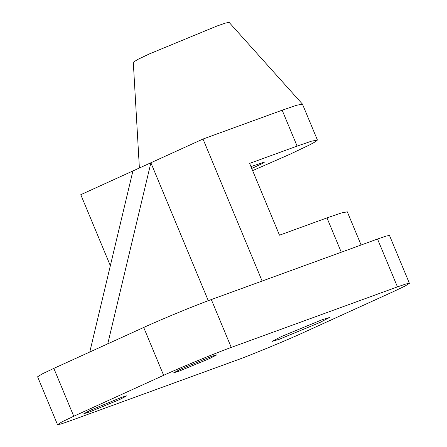 <?xml version="1.0" encoding="UTF-8"?>
<svg xmlns="http://www.w3.org/2000/svg" width="447" height="447" viewBox="0 0 447 447"><rect width="100%" height="100%" fill="white"/><g stroke="black" fill="none" stroke-linecap="round" stroke-linejoin="round"><path stroke-width="0.67" d="M319.734 322.561L279.168 339.301L272 341.441L281.744 336.395L322.309 319.655L329.473 317.515L319.734 322.561M250.946 166.602L264.725 161.965L262.071 163.636L251.728 168.474M110.342 265.702L80.784 194.691L203.011 139.034L282.163 110.208L296.383 105.33L302.446 104.101L229.082 22.35L225.517 23.076L217.153 25.943L149.544 53.841L137.86 59.395L133.295 62.222L139.386 168.005M302.446 104.101L317.415 140.034L315.621 141.61L309.888 144.767L289.807 154.327L252.622 170.62M209.542 358.6L179.118 371.155L173.738 372.764L181.046 368.982L211.47 356.427L216.845 354.817L209.542 358.6M119.667 399.523L89.244 412.078L83.863 413.682L91.171 409.899L121.595 397.344L126.97 395.74L119.667 399.523M53.836 368.384L73.761 416.246L61.949 421.867L57.523 424.65L37.598 376.787L42.024 374.005L53.836 368.384L143.71 327.461C160.082 319.879 197.267 304.536 211.319 299.563L377.531 239.022L386.012 236.117L389.477 235.452L409.402 283.314L405.937 283.979L397.456 286.885L377.531 239.022M203.011 139.034L262.132 281.057M361.109 245.006L347.297 211.828L341.407 212.956L326.986 217.896L279.498 235.189L249.616 163.401L297.104 146.102L311.525 141.168L317.415 140.034M57.523 424.65L60.988 423.985L69.469 421.08L235.681 360.539C249.733 355.566 286.918 340.223 303.289 332.641L393.164 291.718L404.976 286.097L409.402 283.314M211.319 299.563L231.244 347.42L397.456 286.885M231.244 347.42C217.186 352.398 180.007 367.741 163.636 375.324L143.71 327.461M73.761 416.246L163.636 375.324M107.761 343.827L150.885 162.769L208.291 300.68M132.91 170.955L89.786 352.012M326.986 217.896L341.279 252.225M282.163 110.208L297.104 146.102"/></g></svg>
